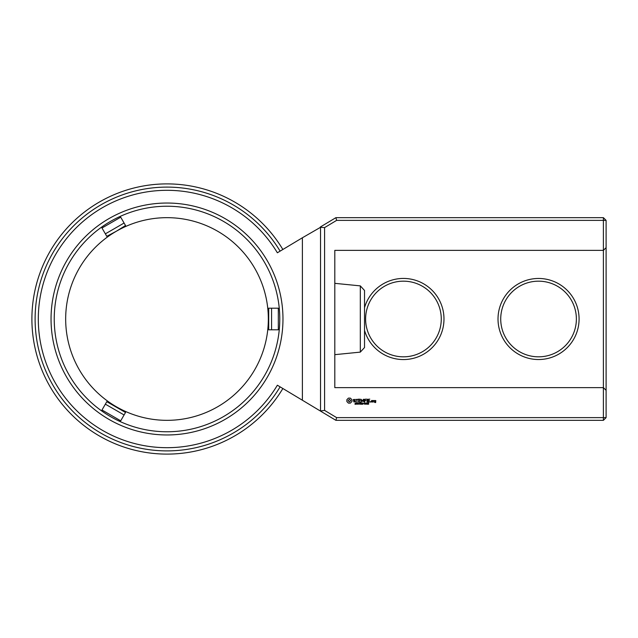 <?xml version="1.0" encoding="UTF-8"?>
<svg xmlns="http://www.w3.org/2000/svg" width="638" height="638" viewBox="0 0 638 638"><rect width="100%" height="100%" fill="white"/><g stroke="black" fill="none" stroke-linecap="round" stroke-linejoin="round"><path stroke-width="0.96" d="M302.38 400.225L277.37 385.216A128.709 128.709 0 0 1 38.304 319A128.709 128.709 0 0 1 277.37 252.784L302.38 237.775L302.38 400.225L335.891 420.33L336.633 417.627L324.582 410.394L320.324 410.992M282.857 249.49A135.104 135.104 0 0 0 31.9 319A135.104 135.104 0 0 0 282.857 388.51M324.582 410.394L324.582 227.606L336.633 220.373L603.396 220.373L603.396 217.67L606.1 220.373L603.396 220.373L603.396 250.367L334.806 250.367L334.806 387.633L603.396 387.633L603.396 420.33L335.891 420.33M280.106 251.141A131.899 131.899 0 0 0 35.106 319A131.899 131.899 0 0 0 280.106 386.859M320.531 410.697L320.531 227.303L302.38 237.775M167.004 203.036A115.964 115.964 0 0 0 51.048 319A115.964 115.964 0 0 0 167.004 434.964A115.964 115.964 0 0 0 282.969 319A115.964 115.964 0 0 0 167.004 203.036M606.1 220.373L606.1 247.664L603.396 250.367L603.396 387.633L606.1 390.336L606.1 417.627L336.633 417.627M606.1 417.627L603.396 420.33M324.582 227.606L320.531 227.303M355.892 403.663L355.661 404.277L354.927 404.197L355.781 403.918L355.079 403.001L355.916 402.985L355.119 403.264L355.892 403.663M357.105 403.136L356.259 404.277L356.259 402.921L357.105 403.136M358.42 402.921L358.42 404.277L357.551 403.064L357.384 404.277L357.384 402.921L358.253 404.029L358.42 402.921M359.306 403.599L358.739 403.766L359.306 403.599M360.669 402.921L360.669 404.277L360.486 403.615L359.808 403.615L359.633 404.277L359.633 402.921L359.808 403.455L360.669 402.921M361.898 404.117L361.036 404.277L361.036 402.921L361.22 404.117L361.898 404.117M363.142 403.256L362.926 404.173L362.073 404.277L362.073 402.921L363.142 403.256M364.043 403.599L363.469 403.766L364.043 403.599M365.135 403.072L364.776 404.309L364.418 403.064L365.135 403.072M366.316 403.072L365.965 404.309L365.606 403.064L366.316 403.072M367.504 403.072L367.145 404.309L366.794 403.064L367.504 403.072M368.589 403.567L368.66 404.181L367.895 404.221L368.604 403.862L367.935 402.977L368.628 402.969L368.589 403.567M370.702 401.549L370.702 402.107L370.702 401.549M372.767 401.948L372.767 400.616L371.635 400.457L371.476 401.948L372.767 401.948M373.222 400.457L373.222 402.107L373.389 401.278L374.354 400.824L373.222 400.457M374.673 400.457L374.514 401.438L375.479 401.597L375.479 402.235L374.681 401.948L374.514 402.403L375.646 402.562L375.806 400.616L374.673 400.457M348.428 398.112L346.881 399.667L346.881 401.573L348.428 403.128L350.334 403.128L351.889 401.573L351.889 399.667L350.334 398.112L348.428 398.112M353.324 399.548L353.324 400.409L355.191 401.071L354.744 401.781L353.476 401.757L355.518 401.709L355.518 400.839L353.659 400.178L354.106 399.476L355.374 399.492L353.324 399.548M355.964 399.468L356.786 399.468L356.945 402.107L357.113 399.468L358.093 399.308L355.964 399.468M358.692 399.141L358.532 401.948L360.334 402.107L358.867 401.781L358.867 400.784L360.183 400.624L358.867 400.457L358.867 399.468L360.51 399.308L358.692 399.141M363.469 399.221L362.44 400.959L361.1 399.308L361.267 402.107L361.427 399.914L362.432 401.446L363.445 399.906L363.78 401.932L363.469 399.221M366.26 399.141L364.457 399.308L364.617 402.107L364.784 400.792L366.1 400.624L364.784 400.457L364.784 399.468L366.26 399.141M367.105 399.141L367.105 402.107L367.105 399.141M369.785 399.141L367.982 399.308L368.142 402.107L369.96 401.94L368.309 401.781L368.309 400.784L369.625 400.624L368.309 400.457L368.309 399.468L369.785 399.141M320.324 227.008L335.891 217.67L336.633 220.373M54.238 319A112.767 112.767 0 0 0 223.388 416.662A112.767 112.767 0 0 0 223.388 221.338A112.767 112.767 0 0 0 54.238 319M606.1 390.336L606.1 247.664M603.396 217.67L335.891 217.67M116.339 231.243A101.33 101.33 0 0 0 116.339 406.757A101.33 101.33 0 0 0 268.335 319A101.33 101.33 0 0 0 116.339 231.243L125.519 225.525L124.083 223.037L105.358 233.843L106.793 236.331L116.339 231.243M125.519 412.475L106.793 401.669L105.358 404.157L124.083 414.963L125.519 412.475M124.083 414.963L120.71 420.809L101.984 409.995L105.358 404.157M268.702 308.194L268.702 329.806L271.581 329.806L271.581 308.194L268.702 308.194M271.581 308.194L278.32 308.194L278.32 329.806L271.581 329.806M105.358 233.843L101.984 228.005L120.71 217.191L124.083 223.037M576.377 319A37.833 37.833 0 0 1 519.635 351.761A37.833 37.833 0 0 1 519.635 286.239A37.833 37.833 0 0 1 576.377 319M441.273 319A37.833 37.833 0 0 1 384.523 351.761A37.833 37.833 0 0 1 384.523 286.239A37.833 37.833 0 0 1 441.273 319M364.529 307.652A40.529 40.529 0 0 1 443.976 319A40.529 40.529 0 0 1 364.529 330.348M579.081 319A40.529 40.529 0 0 1 518.279 354.098A40.529 40.529 0 0 1 518.279 283.902A40.529 40.529 0 0 1 579.081 319M360.31 285.88L364.529 290.465L364.529 347.535L360.31 352.12L360.31 285.88L334.806 283.336M356.961 403.336L356.443 403.08L356.443 403.615L356.961 403.336M363.03 403.599L362.256 403.08L362.256 404.125L363.03 403.599M365.008 404.014L364.633 403.08L364.545 404.006L365.008 404.014M366.188 404.014L365.821 403.08L365.733 404.006L366.188 404.014M367.376 404.014L367.01 403.08L366.914 404.006L367.376 404.014M371.802 400.784L372.44 400.784L372.44 401.781L371.802 401.781L371.802 400.784M374.841 400.784L375.479 401.262L374.841 400.784M349.385 399.3L350.709 400.624L349.385 401.948L348.061 400.624L349.385 399.3M360.31 352.12L334.806 354.664"/></g></svg>
